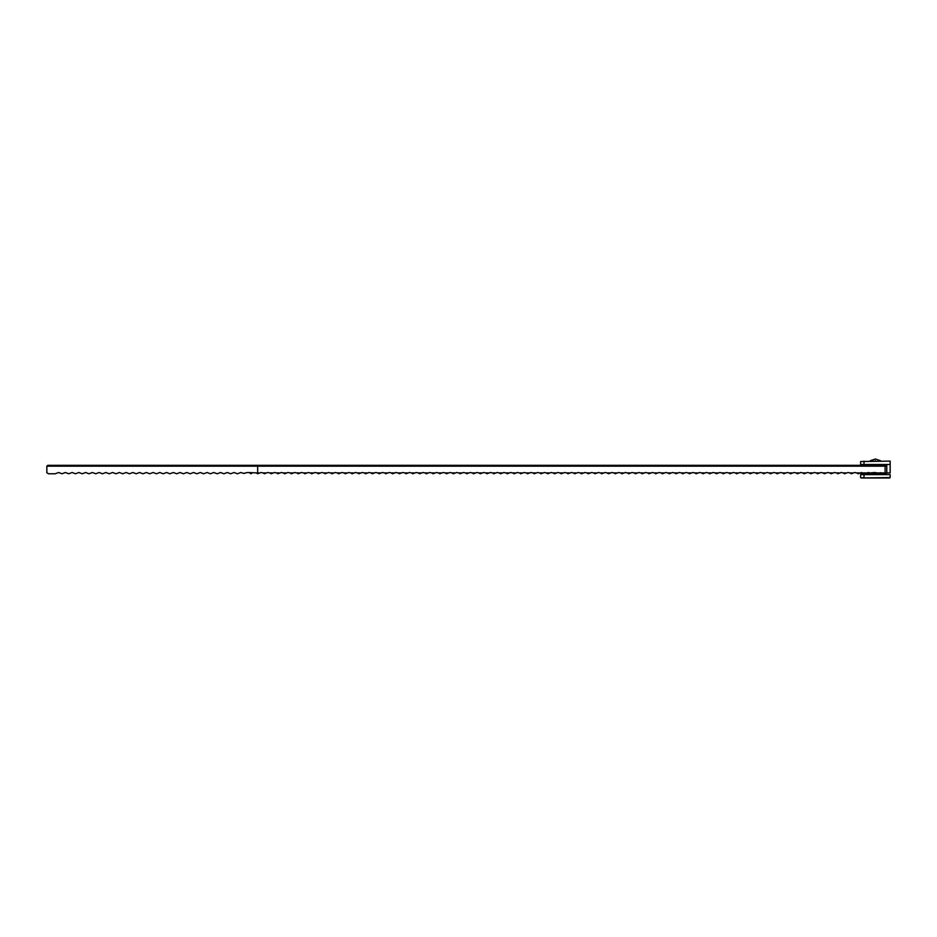 <?xml version="1.0" encoding="UTF-8"?>
<svg xmlns="http://www.w3.org/2000/svg" width="937" height="937" viewBox="0 0 937 937"><rect width="100%" height="100%" fill="white"/><g stroke="black" fill="none" stroke-linecap="round" stroke-linejoin="round"><path stroke-width="1.41" d="M875.392 460.699C868.868 460.699 868.868 460.699 875.392 460.699C881.916 460.699 881.916 460.699 875.392 460.699M861.056 465.338L861.056 464.494M886.355 464.494L886.355 465.338L47.693 465.338L46.85 466.181L46.85 472.798L48.513 473.771L55.26 473.771L58.633 472.506L62.006 473.771L65.379 472.506L68.752 473.771L72.126 472.506L75.499 473.771L78.872 472.506L82.245 473.771L85.618 472.506L88.992 473.771L92.365 472.506L95.738 473.771L99.111 472.506L102.484 473.771L105.858 472.506L109.231 473.771L112.604 472.506L115.977 473.771L119.35 472.506L122.724 473.771L126.097 472.506L129.47 473.771L132.843 472.506L136.216 473.771L139.59 472.506L142.963 473.771L146.336 472.506L149.709 473.771L153.082 472.506L156.456 473.771L159.829 472.506L163.202 473.771L166.575 472.506L169.948 473.771L173.322 472.506L176.695 473.771L180.068 472.506L183.441 473.771L186.814 472.506L190.188 473.771L193.561 472.506L196.934 473.771L200.307 472.506L203.68 473.771L207.054 472.506L210.427 473.771L213.8 472.506L217.173 473.771L220.546 472.506L223.92 473.771L227.293 472.506L230.666 473.771L234.039 472.506L237.412 473.771L240.786 472.506L243.667 473.396L247.532 472.506L257.675 472.927L257.675 466.181L46.85 466.181M860.634 461.543L890.15 461.121L860.634 461.543L860.634 464.494L890.15 464.494L890.15 472.927L886.777 472.927M890.15 461.543L890.15 464.494M886.777 464.494L886.777 466.181L885.09 466.181L885.09 472.927L876.985 472.927L878.32 473.771L879.656 472.927M861.056 474.614L861.056 473.771L864.008 473.771L864.008 474.614L890.15 474.614L890.15 477.565L861.056 477.987L864.008 477.565L864.008 474.614L860.634 474.614L860.634 477.565M864.008 473.771L886.355 473.771L886.355 474.614M861.056 477.987L889.728 477.987M859.416 472.927L856.746 472.927L858.081 473.771L861.454 472.506L864.828 473.771L868.201 472.506L871.574 473.771L872.652 473.044M852.67 472.927L850 472.927L851.335 473.771L854.708 472.506L856.746 472.927M845.924 472.927L843.253 472.927L844.588 473.771L847.962 472.506L850 472.927M839.177 472.927L836.507 472.927L837.842 473.771L841.215 472.506L843.253 472.927M832.431 472.927L829.76 472.927L831.096 473.771L834.469 472.506L836.507 472.927M825.684 472.927L823.014 472.927L824.349 473.771L827.722 472.506L829.76 472.927M818.938 472.927L816.268 472.927L817.603 473.771L820.976 472.506L823.014 472.927M812.192 472.927L809.521 472.927L810.856 473.771L814.23 472.506L816.268 472.927M805.445 472.927L802.775 472.927L804.11 473.771L807.483 472.506L809.521 472.927M798.699 472.927L796.028 472.927L797.364 473.771L800.737 472.506L802.775 472.927M791.952 472.927L789.282 472.927L790.617 473.771L793.99 472.506L796.028 472.927M785.206 472.927L782.536 472.927L783.871 473.771L787.244 472.506L789.282 472.927M778.46 472.927L775.789 472.927L777.124 473.771L780.498 472.506L782.536 472.927M771.713 472.927L769.043 472.927L770.378 473.771L773.751 472.506L775.789 472.927M764.967 472.927L762.296 472.927L763.632 473.771L767.005 472.506L769.043 472.927M758.22 472.927L755.55 472.927L756.885 473.771L760.258 472.506L762.296 472.927M751.474 472.927L748.804 472.927L750.139 473.771L753.512 472.506L755.55 472.927M744.728 472.927L742.057 472.927L743.392 473.771L746.766 472.506L748.804 472.927M737.981 472.927L735.311 472.927L736.646 473.771L740.019 472.506L742.057 472.927M731.235 472.927L728.564 472.927L729.9 473.771L733.273 472.506L735.311 472.927M724.488 472.927L721.818 472.927L723.153 473.771L726.526 472.506L728.564 472.927M717.742 472.927L715.072 472.927L716.407 473.771L719.78 472.506L721.818 472.927M710.996 472.927L708.325 472.927L709.66 473.771L713.034 472.506L715.072 472.927M704.249 472.927L701.579 472.927L702.914 473.771L706.287 472.506L708.325 472.927M697.503 472.927L694.832 472.927L696.168 473.771L699.541 472.506L701.579 472.927M690.756 472.927L688.086 472.927L689.421 473.771L692.794 472.506L694.832 472.927M684.01 472.927L681.34 472.927L682.675 473.771L686.048 472.506L688.086 472.927M677.264 472.927L674.593 472.927L675.928 473.771L679.302 472.506L681.34 472.927M670.517 472.927L667.847 472.927L669.182 473.771L672.555 472.506L674.593 472.927M663.771 472.927L661.1 472.927L662.436 473.771L665.809 472.506L667.847 472.927M657.024 472.927L654.354 472.927L655.689 473.771L659.062 472.506L661.1 472.927M650.278 472.927L647.608 472.927L648.943 473.771L652.316 472.506L654.354 472.927M643.532 472.927L640.861 472.927L642.196 473.771L645.57 472.506L647.608 472.927M636.785 472.927L634.115 472.927L635.45 473.771L638.823 472.506L640.861 472.927M630.039 472.927L627.368 472.927L628.704 473.771L632.077 472.506L634.115 472.927M623.292 472.927L620.622 472.927L621.957 473.771L625.33 472.506L627.368 472.927M616.546 472.927L613.876 472.927L615.211 473.771L618.584 472.506L620.622 472.927M609.8 472.927L607.129 472.927L608.464 473.771L611.838 472.506L613.876 472.927M603.053 472.927L600.383 472.927L601.718 473.771L605.091 472.506L607.129 472.927M596.307 472.927L593.636 472.927L594.972 473.771L598.345 472.506L600.383 472.927M589.56 472.927L586.89 472.927L588.225 473.771L591.598 472.506L593.636 472.927M582.814 472.927L580.144 472.927L581.479 473.771L584.852 472.506L586.89 472.927M576.068 472.927L573.397 472.927L574.732 473.771L578.106 472.506L580.144 472.927M569.321 472.927L566.651 472.927L567.986 473.771L571.359 472.506L573.397 472.927M562.575 472.927L559.904 472.927L561.24 473.771L564.613 472.506L566.651 472.927M555.828 472.927L553.158 472.927L554.493 473.771L557.866 472.506L559.904 472.927M549.082 472.927L546.412 472.927L547.747 473.771L551.12 472.506L553.158 472.927M542.336 472.927L539.665 472.927L541 473.771L544.374 472.506L546.412 472.927M535.589 472.927L532.919 472.927L534.254 473.771L537.627 472.506L539.665 472.927M528.843 472.927L526.172 472.927L527.508 473.771L530.881 472.506L532.919 472.927M522.096 472.927L519.426 472.927L520.761 473.771L524.134 472.506L526.172 472.927M515.35 472.927L512.68 472.927L514.015 473.771L517.388 472.506L519.426 472.927M508.604 472.927L505.933 472.927L507.268 473.771L510.642 472.506L512.68 472.927M501.857 472.927L499.187 472.927L500.522 473.771L503.895 472.506L505.933 472.927M495.111 472.927L492.44 472.927L493.776 473.771L497.149 472.506L499.187 472.927M488.364 472.927L485.694 472.927L487.029 473.771L490.402 472.506L492.44 472.927M481.618 472.927L478.948 472.927L480.283 473.771L483.656 472.506L485.694 472.927M474.872 472.927L472.201 472.927L473.536 473.771L476.91 472.506L478.948 472.927M468.125 472.927L465.455 472.927L466.79 473.771L470.163 472.506L472.201 472.927M461.379 472.927L458.708 472.927L460.044 473.771L463.417 472.506L465.455 472.927M454.632 472.927L451.962 472.927L453.297 473.771L456.67 472.506L458.708 472.927M447.886 472.927L445.216 472.927L446.551 473.771L449.924 472.506L451.962 472.927M441.14 472.927L438.469 472.927L439.804 473.771L443.178 472.506L445.216 472.927M434.393 472.927L431.723 472.927L433.058 473.771L436.431 472.506L438.469 472.927M427.647 472.927L424.976 472.927L426.312 473.771L429.685 472.506L431.723 472.927M420.9 472.927L418.23 472.927L419.565 473.771L422.938 472.506L424.976 472.927M414.154 472.927L411.484 472.927L412.819 473.771L416.192 472.506L418.23 472.927M407.408 472.927L404.737 472.927L406.072 473.771L409.446 472.506L411.484 472.927M400.661 472.927L397.991 472.927L399.326 473.771L402.699 472.506L404.737 472.927M393.915 472.927L391.244 472.927L392.58 473.771L395.953 472.506L397.991 472.927M387.168 472.927L384.498 472.927L385.833 473.771L389.206 472.506L391.244 472.927M380.422 472.927L377.752 472.927L379.087 473.771L382.46 472.506L384.498 472.927M373.676 472.927L371.005 472.927L372.34 473.771L375.714 472.506L377.752 472.927M366.929 472.927L364.259 472.927L365.594 473.771L368.967 472.506L371.005 472.927M360.183 472.927L357.512 472.927L358.848 473.771L362.221 472.506L364.259 472.927M353.436 472.927L350.766 472.927L352.101 473.771L355.474 472.506L357.512 472.927M346.69 472.927L344.02 472.927L345.355 473.771L348.728 472.506L350.766 472.927M339.944 472.927L337.273 472.927L338.608 473.771L341.982 472.506L344.02 472.927M333.197 472.927L330.527 472.927L331.862 473.771L335.235 472.506L337.273 472.927M326.451 472.927L323.78 472.927L325.116 473.771L328.489 472.506L330.527 472.927M319.704 472.927L317.034 472.927L318.369 473.771L321.742 472.506L323.78 472.927M312.958 472.927L310.288 472.927L311.623 473.771L314.996 472.506L317.034 472.927M306.212 472.927L303.541 472.927L304.876 473.771L308.25 472.506L310.288 472.927M299.465 472.927L296.795 472.927L298.13 473.771L301.503 472.506L303.541 472.927M292.719 472.927L290.048 472.927L291.384 473.771L294.757 472.506L296.795 472.927M285.972 472.927L283.302 472.927L284.637 473.771L288.01 472.506L290.048 472.927M279.226 472.927L276.556 472.927L277.891 473.771L281.264 472.506L283.302 472.927M272.48 472.927L269.809 472.927L271.144 473.771L274.518 472.506L276.556 472.927M265.733 472.927L263.063 472.927L264.398 473.771L267.771 472.506L269.809 472.927M256.328 472.927L257.652 473.771L261.025 472.506L263.063 472.927M249.874 473.068L250.905 473.771L252.076 472.998M243.667 473.396L244.756 473.326M880.452 473.771L880.569 472.635M870.239 472.927L874.877 472.506M870.332 473.771L870.11 472.869M47.67 473.173L46.85 472.798L47.67 473.173M258.987 472.927L257.675 472.927M866.163 472.927L863.492 472.927M885.067 473.771L883.732 472.927L885.067 473.771L885.09 472.927L886.777 472.787L886.777 466.181L885.933 465.338M869.489 472.67L871.574 473.771M876.985 472.927L874.947 472.506M257.675 465.338L257.675 466.181L885.09 466.181L885.09 465.338M886.695 472.81L885.699 473.302M864.008 461.121L864.008 465.338M870.332 461.121L875.392 459.013L880.452 460.699L875.392 459.013L870.332 460.699"/></g></svg>
